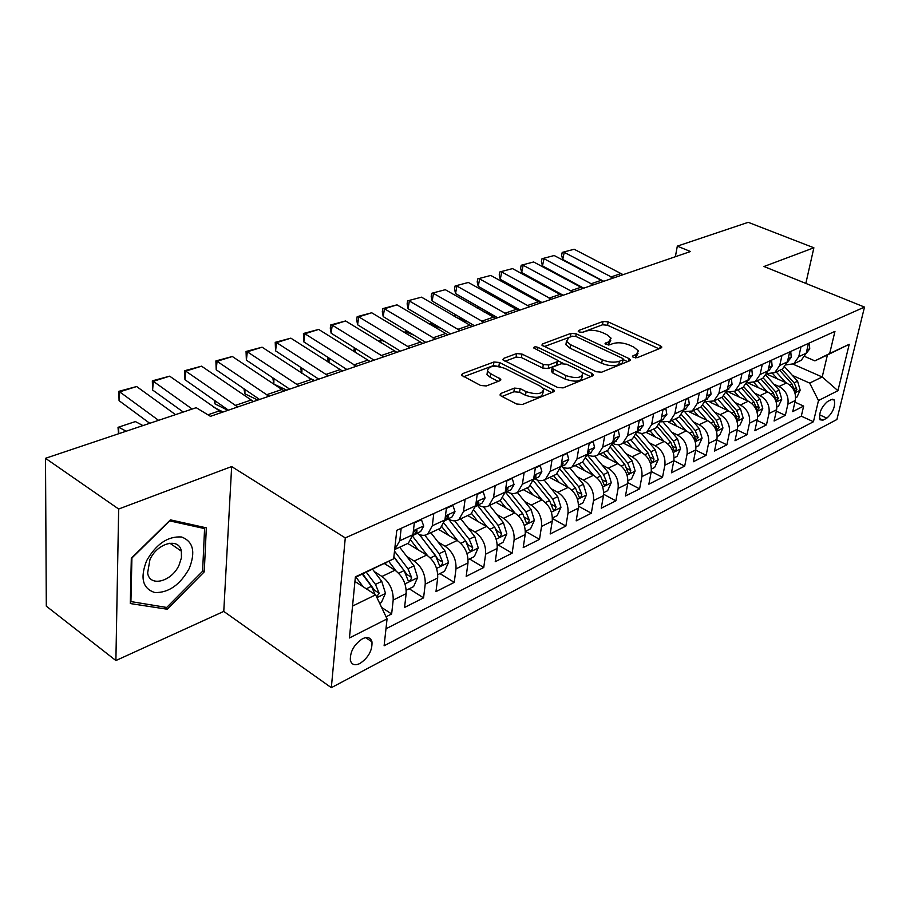 <?xml version="1.0" encoding="UTF-8"?>
<svg xmlns="http://www.w3.org/2000/svg" width="910" height="910" viewBox="0 0 910 910"><rect width="100%" height="100%" fill="white"/><g stroke="black" fill="none" stroke-linecap="round" stroke-linejoin="round"><path stroke-width="1.36" d="M633.474 357.391L637.182 357.71L661.081 347.961L661.775 346.926L660.319 345.709L608.142 321.878L603.068 321.423L578.771 330.455L578.237 331.24L579.135 331.991L582.764 332.309L585.949 331.126C590.965 329.704 596.471 330.193 602.465 332.605L606.777 334.596L611.099 338.201L608.722 341.716L605.025 343.741L609.643 344.856L612.805 343.627C617.81 342.149 623.361 342.638 629.492 345.106L633.906 347.154L638.445 350.976L636.135 354.479L632.985 355.753L632.473 356.538L633.474 357.391M359.985 663.458C368.402 657.657 372.406 650.457 371.974 641.857C370.677 637.535 367.526 636.488 362.51 638.74C354.104 644.416 350.054 651.583 350.35 660.262C351.647 664.778 354.866 665.836 359.985 663.458M500.898 393.438L499.977 394.997L501.217 396.066L516.641 404.006L522.42 404.495L553.508 391.823L554.361 390.39L499.431 362.476L493.925 361.998L462.462 373.691L461.507 375.238L480.639 385.476L486.338 385.954L499.897 380.721L500.807 379.242L490.661 373.669L487.476 370.962C488.329 365.922 494.084 365.046 504.754 368.334L540.062 386.022L543.554 389.036C542.656 394.144 536.82 395.008 526.071 391.618L520.088 388.581L514.423 388.104L500.898 393.438L500.591 395.668M231.652 466.557L118.664 509.02L45.5 458.31L46.308 606.162L115.888 660.546L223.769 611.406L331.331 687.676L345.277 537.901L231.652 466.557L223.769 611.406M805.839 283.408L813.881 247.782L764.002 266.516L864.5 307.079L345.277 537.901M813.881 247.782L748.213 222.324L677.324 246.132L675.368 256.722M45.5 458.31L196.219 407.691L210.438 416.336L690.497 251.524L677.324 246.132M596.198 371.724L601.635 372.201L629.515 360.838L630.255 359.689L628.833 358.483L576.201 333.811L570.991 333.344L542.701 343.866L541.871 345.106L596.198 371.724M592.535 375.91L563.119 387.899L557.511 387.421L502.764 359.768L503.651 358.381L516.562 353.58L521.976 354.058L543.293 364.5L548.753 364.978L557.079 361.748L557.91 360.462L533.624 347.916C533.874 346.721 535.319 346.539 537.958 347.347L591.944 373.453L593.331 374.636L592.535 375.91M386.056 616.787L391.641 613.966L381.608 607.425M374.397 571.651L381.961 576.462C389.685 582.377 393.427 590.249 393.188 600.065L406.156 593.627L404.563 607.448L423.56 597.859L409.204 588.77M406.827 556.51L414.175 561.049C421.853 566.793 425.539 574.506 425.22 584.163L437.676 577.986L435.981 591.602L454.238 582.389L439.951 573.584M437.994 541.95L445.126 546.239C452.771 551.824 456.399 559.377 456.001 568.886L467.979 562.937L466.182 576.36L483.745 567.499L469.526 558.956M467.956 527.925L474.906 531.997C482.505 537.423 486.065 544.817 485.61 554.19L497.133 548.468L495.233 561.697L512.148 553.166L498.009 544.885M496.803 514.423L503.56 518.29C511.113 523.568 514.628 530.826 514.104 540.051L525.195 534.545L523.216 547.581L539.505 539.357L525.445 531.315M524.57 501.399L531.167 505.084C538.663 510.214 542.121 517.335 541.541 526.424L552.234 521.123L550.175 533.977L565.884 526.06L552.438 518.541M551.346 488.841L557.773 492.355C565.224 497.361 568.625 504.345 567.988 513.297L578.305 508.178L576.166 520.861L591.329 513.217L578.51 506.21M577.156 476.726L583.435 480.082C590.829 484.95 594.184 491.81 593.502 500.637L603.455 495.7L601.248 508.212L615.877 500.83L603.626 494.266M602.067 465.021L608.198 468.229C615.547 472.984 618.845 479.718 618.117 488.42L627.729 483.642L625.466 495.995L639.593 488.863L627.866 482.709M626.125 453.715L632.12 456.786C639.411 461.427 642.665 468.036 641.891 476.612L651.173 472.006L648.864 484.188L662.514 477.295L651.253 471.505M649.365 442.795L655.223 445.729C662.469 450.257 665.676 456.752 664.857 465.215L673.832 460.756L671.466 472.779L684.684 466.113L673.855 460.653M671.83 432.216L677.575 435.048C684.752 439.462 687.914 445.843 687.061 454.192L695.74 449.881L693.34 461.745L706.126 455.296L695.695 450.143M693.568 421.99L699.187 424.697C706.308 429.019 709.436 435.298 708.549 443.523L716.943 439.359L714.509 451.064L726.874 444.831L716.83 439.939M714.6 412.082L720.106 414.698C727.181 418.907 730.252 425.084 729.342 433.205L737.475 429.167L734.996 440.736L746.973 434.684L737.282 430.055M734.973 402.482L740.376 404.995C747.383 409.125 750.42 415.199 749.476 423.207L757.359 419.305L754.845 430.714L766.459 424.856L757.097 420.465M754.708 393.177L759.998 395.611C766.959 399.638 769.962 405.621 768.984 413.527L776.617 409.739L774.08 421.012L785.341 415.335L787.901 404.142C788.89 396.328 785.933 390.458 779.028 386.5L773.841 384.168M776.298 411.161L785.341 415.335M406.156 593.627C406.429 583.879 402.709 576.075 394.997 570.229L384.373 563.54M437.676 577.986C438.028 568.375 434.366 560.742 426.699 555.054L407.737 543.463M467.979 562.937C468.4 553.485 464.805 546 457.184 540.483L438.301 529.233M497.133 548.468C497.622 539.152 494.073 531.815 486.497 526.446L467.706 515.549M525.195 534.545C525.752 525.366 522.26 518.165 514.73 512.944L496.041 502.365M552.234 521.123C552.836 512.08 549.401 505.016 541.928 499.931L523.341 489.66M578.305 508.178C578.965 499.272 575.575 492.344 568.147 487.396L549.674 477.397M603.455 495.7C604.16 486.918 600.816 480.116 593.445 475.293L575.086 465.567M627.729 483.642C628.469 474.997 625.193 468.309 617.867 463.611L599.622 454.147M651.173 472.006C651.958 463.474 648.728 456.911 641.459 452.315L623.327 443.113M673.832 460.756C674.663 452.35 671.466 445.9 664.255 441.418L646.293 432.466M695.74 449.881C696.605 441.577 693.465 435.242 686.299 430.862L668.452 422.149M716.943 439.359C717.842 431.169 714.737 424.936 707.639 420.659L689.735 412.071M737.475 429.167C738.397 421.091 735.337 414.96 728.296 410.774L710.13 402.22M757.359 419.305C758.314 411.331 755.289 405.291 748.293 401.208L729.57 392.54M776.617 409.739C777.606 401.867 774.626 395.93 767.687 391.937L747.69 382.826M831.331 399.592L827.463 401.572C821.241 407.145 818.738 413.22 819.944 419.783L822.981 420.158L826.837 418.134C833.037 412.492 835.505 406.44 834.254 399.956L831.331 399.592M331.331 687.676L836.904 419.51L864.5 307.079M352.534 606.083L375.625 594.821L387.057 618.914L384.111 645.782L813.438 421.739L818.488 400.536L809.672 383.087L792.394 375.409M387.057 618.914L349.429 637.967L355.389 576.849L393.655 558.831L396.783 530.325L834.959 331.365L829.681 353.501L849.223 344.298L837.928 390.697L818.488 400.536M416.939 533.214L417.383 533.487C421.216 535.717 424.651 535.945 427.689 534.17L440.303 528.3L444.945 519.928L446.469 507.769M448.107 518.825L448.562 519.087C452.372 521.237 455.808 521.43 458.856 519.667L470.982 514.025L475.68 505.744L477.295 493.777M478.08 504.982L478.535 505.243C482.323 507.325 485.758 507.484 488.818 505.721L500.477 500.295L505.232 492.117L506.915 480.321M506.927 491.673L507.37 491.923C511.147 493.948 514.559 494.073 517.631 492.31L528.858 487.089L533.647 479.001L535.421 467.376M534.693 478.853L535.137 479.092C538.891 481.06 542.303 481.162 545.374 479.399L556.181 474.372L561.015 466.364L562.858 454.92M561.447 466.5L561.891 466.728C565.622 468.639 569.023 468.718 572.094 466.966L582.514 462.109L587.382 454.204L589.282 442.92M587.303 454.613L587.689 454.818C591.398 456.661 594.787 456.718 597.859 454.977L607.903 450.291L612.805 442.476L614.75 431.351M385.976 628.787L801.301 416.166L803.655 406.087L792.735 411.604L795.306 400.468C796.307 392.699 793.361 386.852 786.479 382.939L766.812 374.124M786.354 364.842L793.793 363.772L798.764 356.663L801.028 346.767M799.571 361.088L801.244 360.303L806.203 353.228L808.478 343.388M401.162 528.346L399.786 540.767L394.667 549.606M406.679 543.952L408.385 543.168L412.947 534.693L414.38 522.34M433.786 513.524L432.307 525.764L427.689 534.17M465.112 499.306L463.531 511.352L458.856 519.667M495.211 485.633L493.55 497.497L488.818 505.721M524.149 472.495L522.408 484.177L517.631 492.31M552.006 459.846L550.197 471.357L545.374 479.399M578.828 447.663L576.951 459.015L572.094 466.966M604.672 435.935L602.738 447.117L597.859 454.977M629.606 424.606L627.616 435.64L622.713 443.409C619.653 445.138 616.286 445.115 612.623 443.341M641.209 452.19L630.664 439.701L632.404 438.893L637.318 431.158L639.32 420.192M653.653 413.686L651.628 424.56L646.703 432.239L642.085 433.535L637.034 432.421M654.347 428.678L656.064 427.882L660.99 420.238L663.049 409.42M676.881 403.141L674.81 413.857L669.862 421.455L660.592 421.842M677.199 418.043L678.917 417.246L683.854 409.682L685.947 399.024M699.324 392.949L697.208 403.528L692.26 411.036L683.342 411.593M699.289 407.76L701.007 406.963L705.955 399.49L708.082 388.968M721.016 383.099L718.866 393.529L713.906 400.957L705.33 401.651M720.663 397.818L722.369 397.022L727.329 389.628L729.49 379.254M742.003 373.578L739.819 383.861L734.848 391.209L726.589 392.028M741.343 388.183L743.038 387.398L748.009 380.084L750.204 369.847M762.307 364.353L760.1 374.499L755.129 381.768L747.155 382.689M761.374 378.867L763.058 378.082L768.029 370.848L770.247 360.747M781.974 355.423L779.733 365.445L774.763 372.634L767.062 373.635M780.769 369.835L782.452 369.05L787.412 361.896L789.664 351.931M768.984 413.527L766.459 424.856M749.476 423.207L746.973 434.684M729.342 433.205L726.874 444.831M708.549 443.523L706.126 455.296M687.061 454.192L684.684 466.113M664.857 465.215L662.514 477.295M641.891 476.612L639.593 488.863M618.117 488.42L615.877 500.83M593.502 500.637L591.329 513.217M567.988 513.297L565.884 526.06M541.541 526.424L539.505 539.357M514.104 540.051L512.148 553.166M485.61 554.19L483.745 567.499M456.001 568.886L454.238 582.389M425.22 584.163L423.56 597.859M393.188 600.065L391.641 613.966M375.625 594.821L354.945 581.456M809.672 383.087L822.208 376.979L827.429 354.957L814.871 360.872L829.681 353.501M793.054 364.171L822.208 376.979L837.928 390.697M804.918 356.549L814.871 360.872M118.664 509.02L115.888 660.546M393.655 558.831L355.332 577.44M794.919 402.118L803.655 406.087M801.301 416.166L813.438 421.739M606.185 451.098L607.903 450.291M580.796 462.917L582.514 462.109L593.388 475.259M554.463 475.168L556.181 474.372M527.129 487.897L528.858 487.089M498.748 501.103L500.477 500.295M469.264 514.821L470.982 514.025M438.597 529.097L440.303 528.3M827.429 354.957L849.223 344.298M130.289 603.558L167.247 609.234L204.261 571.855L206.343 527.846L170.409 519.86L131.324 558.194L130.289 603.558M202.623 570.718L204.261 571.855M164.3 607.084L167.247 609.234M635.635 357.903L638.046 353.216M608.403 345.049L610.724 340.42M658.999 348.814L607.573 325.245L602.511 324.79L581.934 332.48M571.423 336.552L544.1 346.63M627.525 361.645L623.202 359.609L622.156 363.386L618.777 364.762L619.38 361.27C614.25 362.828 608.551 362.328 602.284 359.768L570.581 344.708L566.441 341.25L568.977 337.474L572.401 336.188L576.053 336.518L622.303 358.256L623.282 359.086L622.77 359.894L619.38 361.27M566.759 341.83L565.906 344.708L570.035 348.177L570.581 344.708M618.777 364.762C613.647 366.343 607.948 365.843 601.703 363.272L570.035 348.177M504.959 361.27L516.061 357.118L516.562 353.58M557.773 361.304L556.533 365.285L548.207 368.539L542.758 368.061L521.476 357.596L516.061 357.118M557.978 360.815L563.449 363.477M582.275 372.611L590.658 376.672M565.861 375.568C576.11 378.799 581.729 378.071 582.741 373.384L579.113 370.268L566.657 364.227L561.22 363.761L552.893 367.003L552.063 368.334L565.861 375.568L565.303 379.151C575.529 382.393 581.149 381.654 582.161 376.945L582.366 375.682M551.653 371.018L552.814 373.009L553.36 369.437M565.303 379.151L552.814 373.009M543.156 391.675L543.008 392.688C542.098 397.818 536.274 398.682 525.536 395.281L519.564 392.244L513.9 391.766L502.024 396.476M487.35 371.951L486.998 374.59L490.171 377.297L490.661 373.669M498.202 381.381L490.171 377.297M500.557 366.866L493.436 365.581L463.656 376.729M551.767 392.528L542.94 388.115M795.636 397.761L796.955 397.113L800.174 390.14L797.592 381.199L784.864 367.048M785.751 382.61L776.207 371.962M777.39 378.867L772.647 373.555M779.733 370.325L791.928 383.918L795.056 391.8L796.887 389.389L794.123 382.86L781.94 369.289M565.861 278.517L564.871 278.847L565.861 278.517M613.329 278.016L564.257 252.366L562.721 259.452L603.762 281.304M808.364 343.878L809.365 343.423L809.741 348.849L806.123 353.569M623.111 274.661L574.176 249.26L562.221 252.4L574.176 249.26M562.721 259.452L561.618 255.232L562.221 252.4M189.132 568.716C195.798 552.017 193.273 541.439 181.545 536.991C167.895 536.058 156.236 543.975 146.601 560.742C139.912 578.055 142.677 588.656 154.882 592.558C168.566 592.888 179.975 584.948 189.132 568.716M179.099 565.03L181.443 557.784L181.363 551.164C179.156 537.298 157.396 542.781 149.957 559.536L147.625 572.97C149.695 587.541 171.819 581.638 179.099 565.03M130.915 601.908L131.916 557.989L169.749 520.884L204.579 528.585L202.6 571.241L166.712 607.459L130.335 601.487M202.054 526.901L204.579 528.585M776.947 406.998L778.494 406.235L781.758 399.16L779.119 390.083L766.015 375.386M767.005 391.618L757.336 380.744M758.587 387.785L753.821 382.416M760.965 379.06L773.284 392.892L776.457 400.866L778.357 398.432L775.547 391.8L763.228 377.98M543.884 285.82L545.17 285.387L543.884 285.82M757.677 416.53L759.463 415.642L762.762 408.465L760.077 399.251L746.507 383.918M747.679 400.923L737.873 389.81M535.865 300.562L541.552 302.666M739.193 396.999L734.347 391.493M741.616 388.058L754.06 402.152L757.279 410.228L759.247 407.748L756.392 401.026L743.868 386.852M737.783 426.358L739.83 425.357L743.174 418.065L740.433 408.704L726.316 392.631M727.727 410.512L717.785 399.149M510.123 306.101L519.291 309.548M719.196 406.497L714.225 400.81M721.653 397.351L734.222 411.695L737.487 419.874L739.523 417.372L736.634 410.535L723.837 395.941M501.956 299.754L500.045 300.391L501.945 299.754M717.251 436.516L719.56 435.367L722.961 427.962L720.163 418.463L705.603 401.742M707.15 420.42L697.06 408.795M483.472 311.675L494.289 315.827M698.55 416.302L693.488 410.467M701.053 406.941L713.747 421.558L717.057 429.827L719.173 427.302L716.238 420.352L703.111 405.257M477.102 308.001L479.365 307.25L477.113 308.012M593.331 284.887L543.998 258.724L542.485 265.891L583.742 288.174M789.55 352.432L790.779 351.874L791.234 357.357L787.332 362.248M603.398 281.429L554.19 255.528L541.996 258.736L554.19 255.528M542.485 265.891L541.404 261.602L541.996 258.736M572.754 291.951L523.159 265.265L521.68 272.511L563.154 295.25M770.133 361.259L771.612 360.587L772.135 366.116L768.87 370.734M583.117 288.39L533.647 261.978L521.202 265.254L533.647 261.978M521.68 272.511L520.611 268.154L521.202 265.254M551.562 299.219L501.717 271.988L500.272 279.336L541.95 302.529M750.09 370.37L751.819 369.574L752.422 375.17L748.054 380.346M562.232 295.557L512.512 268.609L499.795 271.965L512.512 268.609M500.272 279.336L499.226 274.9L499.795 271.965M529.734 306.715L479.638 278.915L478.239 286.343L520.122 310.026M729.388 379.777L731.39 378.867L732.072 384.509L727.693 389.742M540.733 302.939L490.752 275.434L477.773 278.869L490.752 275.434M478.239 286.343L477.204 281.838L477.773 278.869M696.036 447.003L698.641 445.707L702.076 438.199L699.233 428.542L685.025 412.093M685.89 430.658L675.652 418.759M455.864 317.26L468.423 322.197M677.222 426.426L672.069 420.431M679.679 416.735L692.601 431.727L695.957 440.122L698.152 437.551L695.172 430.498L681.635 414.789M453.464 315.861L456.081 314.985L453.476 315.861M507.245 314.439L456.911 286.047L455.535 293.577L497.622 317.749M707.98 389.503L710.278 388.456L711.051 394.166L706.672 399.445M518.575 310.549L468.354 282.464L455.091 285.979L468.354 282.464M455.535 293.577L454.545 288.982L455.091 285.979M674.105 457.832L677.017 456.399L680.509 448.755L677.597 438.95L663.663 422.684M663.913 441.248L653.528 429.054M432.102 322.97L429.588 323.801L441.657 328.647M655.2 436.902L649.945 430.726M657.543 426.779L670.75 442.249L674.139 450.746C675.288 451.349 676.05 450.484 676.437 448.152L673.411 440.975L659.375 424.549M429.088 323.96L432.091 322.959M484.052 322.402L433.49 293.395L432.159 301.017L474.428 325.7M685.844 399.558L688.449 398.375L689.325 404.142L684.946 409.477M495.734 318.386L445.286 289.699L431.715 293.293L445.286 289.699M684.036 408.761L684.343 407.202M432.159 301.017L431.192 296.341L431.715 293.293M651.435 469.048L654.665 467.444L658.203 459.686L655.234 449.711L641.516 433.535M404.131 332.446L407.339 331.195L405.621 331.763L413.925 335.176M404.142 332.252L405.621 331.763L405.553 333.31M632.427 447.731L627.07 441.373M634.577 437.073L648.147 453.123L651.594 461.723C652.788 462.382 653.585 461.518 653.983 459.106L650.9 451.804L636.261 434.502M460.13 330.614L409.352 300.971L408.067 308.683L450.518 333.913M662.935 409.966L665.87 408.635L666.848 414.459L662.48 419.851M472.188 326.474L421.512 297.161L407.635 300.846L421.512 297.161M661.104 419.658L661.513 417.508M408.067 308.683L407.123 303.929L407.635 300.846M627.968 480.639L631.551 478.865L635.146 470.982L632.109 460.847L618.527 444.683M617.708 463.52L607.004 450.712M379.436 341.876L379.493 340.442L381.79 339.68L380.915 339.976L385.18 341.773M379.493 340.442L380.915 339.976L380.801 342.717M608.87 458.947L603.398 452.395M610.746 447.618L624.783 464.373L628.264 473.086C629.504 473.803 630.334 472.927 630.755 470.436L627.627 463.008L612.237 444.66M435.446 339.089L384.452 308.786L383.212 316.6L425.834 342.387M639.23 420.75L642.505 419.26L643.597 425.141L639.23 430.589M447.891 334.823L396.999 304.85L384.452 308.786L382.803 308.626L396.999 304.85M637.375 430.862L638.229 429.622L637.853 428.28L638.422 428.564M383.212 316.6L382.302 311.743L382.803 308.626M603.683 492.651L607.63 490.695L611.27 482.675L608.176 472.37L594.674 456.137M353.979 351.681L354.081 348.883L355.412 348.45L355.298 352.511M584.493 470.55L578.908 463.793M585.972 458.401L600.589 476.021L604.126 484.837C605.412 485.622 606.276 484.734 606.72 482.163L603.535 474.599L587.234 454.966M355.423 348.45L354.081 348.883M578.521 505.084L582.866 502.934L586.552 494.778L583.39 484.302L569.899 467.911M568.204 487.419L557.034 473.78M329.113 358.108L328.988 362.703M559.252 482.584L553.542 475.6M560.196 469.401L575.529 488.09L579.113 497.008C580.443 497.861 581.353 496.962 581.82 494.312L578.578 486.611L562.505 467.046M328.055 362.1L327.85 357.607M552.427 517.983L557.204 515.629L560.947 507.325L557.705 496.667L544.157 480.014M542.098 500.034L530.53 485.747M301.949 368.14L301.847 373.327M314.689 380.539L308.547 377.73M533.101 495.051L527.254 487.828M533.328 480.582L549.56 500.591L553.189 509.623C554.577 510.544 555.521 509.634 556.01 506.904L552.723 499.067L537.264 480.036M301.449 373.066L300.766 367.367M525.377 531.349L530.587 528.778L534.386 520.327L531.076 509.475L517.38 492.458M515.037 513.126L502.946 498.009M273.91 378.571L273.842 384.088L272.807 377.832M286.73 390.14L273.842 384.088M505.983 507.985L499.999 500.523M505.573 492.299L522.624 513.547L526.298 522.704C527.755 523.705 528.733 522.784 529.256 519.951L525.912 511.966L510.908 493.3M497.292 545.238L502.98 542.417L506.847 533.829L503.457 522.772L489.591 505.368M486.964 526.731L474.167 510.555M244.938 389.446L244.926 393.837L243.914 388.741M257.814 400.07L244.926 393.837M477.841 521.43L471.642 513.57M477.454 505.277L494.676 527.004L498.396 536.263C499.909 537.355 500.944 536.434 501.49 533.499L498.088 525.366L483.426 506.893M496.234 529.358L496.94 530.837M468.115 559.661L474.326 556.59L478.239 547.831L474.77 536.582L460.767 518.78M251.183 400.32L253.628 401.503M457.81 540.87L444.125 523.352M215.01 400.775L215.022 403.926L214.339 400.309M227.921 410.33L215.022 403.926M448.63 535.387L441.998 526.89M448.471 519.041L465.647 540.972L469.423 550.345C470.993 551.528 472.074 550.607 472.665 547.57L469.196 539.266L454.761 520.873M466.25 541.78L468.093 544.851L472.665 547.57M437.79 574.642L444.546 571.309L448.528 562.391L444.967 550.925L430.828 532.714M213.952 407.384L223.132 411.98M427.529 555.589L412.685 536.343M418.281 549.913L411.024 540.495M419.453 534.534L438.108 559.377L442.704 562.187L439.166 553.724L424.868 535.239M419.203 534.432L435.492 555.498L439.302 564.973C440.94 566.27 442.078 565.337 442.704 562.187M406.235 590.237L413.584 586.609L417.622 577.532L413.982 565.849L399.695 547.206M396.043 570.934L388.741 561.333M386.727 565.019L385.26 563.097M393.848 557.125L404.12 570.593L407.976 580.193C409.682 581.592 410.876 580.648 411.548 577.384L407.953 568.75L394.508 551.141M393.893 556.681L406.941 574.494L411.548 577.384M379.675 603.375L381.37 602.534L385.476 593.274L381.734 581.365L372.611 569.296M118.528 433.786L118.016 427.336L135.385 421.569L142.938 425.584M363.158 586.768L355.947 577.145M135.385 421.569L118.607 427.143L126.149 431.226M118.016 427.336L118.607 427.143L118.812 433.695M376.603 596.903L379.129 593.195L375.455 584.391L366.32 572.265M362.783 573.926L374.488 590.215L379.129 593.195M362.316 574.142L371.462 586.313L375.034 594.446M409.955 347.836L358.767 316.839L357.584 324.756L400.366 351.135M614.659 431.92L618.311 430.248L619.517 436.197L615.171 441.703M422.797 343.434L371.712 312.778L358.767 316.839L357.175 316.657L371.712 312.778M612.817 442.397L614.182 439.757L613.317 439.507M357.584 324.756L356.709 319.808L357.175 316.657M383.622 356.879L332.264 325.166L331.126 333.185L374.055 360.167M589.179 443.488L593.252 441.646L594.571 447.64L590.237 453.203M396.897 352.318L345.618 320.968L332.264 325.166L330.739 324.938L345.618 320.968M587.36 454.306L589.077 451.337L587.883 451.201M331.126 333.185L330.284 328.146L330.739 324.938M356.401 366.218L304.873 333.754L303.803 341.876L346.869 369.494M562.755 455.5L567.249 453.464L568.716 459.516L565.519 464.612L564.393 465.135M370.131 361.509L318.682 329.42L304.873 333.754L303.428 333.492L318.682 329.42M560.97 466.614L563.04 463.361L561.493 463.406M303.803 341.876L303.428 333.492M328.26 375.887L276.583 342.626L275.571 350.862L318.762 379.151M535.33 467.967L540.278 465.715L541.848 471.687L538.72 476.988L537.582 477.511M342.456 371.018L290.847 338.156L276.583 342.626L275.218 342.331L290.847 338.156M538.72 476.988L533.59 479.354L536.035 475.839L534.09 476.123M275.571 350.862L275.218 342.331M299.14 385.885L247.327 351.806L246.382 360.155L289.676 389.127M506.836 480.912L512.273 478.444L514.025 484.632L510.897 489.842L509.759 490.365M313.825 380.846L262.08 347.188L247.327 351.806L246.053 351.476L262.08 347.188M505.164 492.515L507.985 488.784L505.619 489.409M246.382 360.155L246.053 351.476M268.973 396.237L217.069 361.304L216.205 369.767L259.577 399.467M477.215 494.38L483.176 491.662L485.098 497.918L481.993 503.185L480.855 503.708M284.193 391.016L232.334 356.515L217.069 361.304L215.886 360.929L232.334 356.515M475.623 506.153L478.853 502.252L476.01 503.287M216.205 369.767L215.886 360.929M237.737 406.963L185.754 371.132L184.957 379.709L228.399 410.171M446.389 508.383L452.93 505.414L455.011 511.727L451.94 517.051L450.814 517.574M253.492 401.549L201.542 366.173L185.754 371.132L184.662 370.711L201.542 366.173M444.899 520.292L448.562 516.243C447.857 515.219 446.742 515.742 445.217 517.824M184.957 379.709L184.662 370.711M452.93 505.414L452.361 505.096M192.169 409.056L153.312 381.313L152.607 390.015L183.263 412.048M414.3 522.966L421.444 519.724L423.719 526.094L420.682 531.486L419.567 532.009M221.687 412.469L169.669 376.171L153.312 381.313L152.334 380.846L169.669 376.171M412.924 534.955L414.607 534.295L417.042 530.814C416.029 529.722 414.733 530.485 413.129 533.112M152.607 390.015L152.334 380.846M421.444 519.724L420.875 519.394M158.567 420.34L119.688 391.857L119.074 400.684L149.74 423.298M175.528 414.641L136.648 386.534L119.688 391.857L118.835 391.334L136.648 386.534M119.074 400.684L118.835 391.334M381.961 576.462L394.997 570.229M414.175 561.049L426.699 555.054M445.126 546.239L457.184 540.483M474.906 531.997L486.497 526.446M503.56 518.29L514.73 512.944M531.167 505.084L541.928 499.931M557.773 492.355L568.147 487.396M583.435 480.082L593.445 475.293M608.198 468.229L617.867 463.611M632.12 456.786L641.459 452.315M655.223 445.729L664.255 441.418M677.575 435.048L686.299 430.862M699.187 424.697L707.639 420.659M720.106 414.698L728.296 410.774M740.376 404.995L748.293 401.208M759.998 395.611L767.687 391.937M779.028 386.5L786.479 382.939M798.764 356.663L806.203 353.228M399.786 540.767L412.947 534.693M432.307 525.764L444.945 519.928M463.531 511.352L475.68 505.744M493.55 497.497L505.232 492.117M522.408 484.177L533.647 479.001M550.197 471.357L561.015 466.364M576.951 459.015L587.382 454.204M602.738 447.117L612.805 442.476M627.616 435.64L637.318 431.158M651.628 424.56L660.99 420.238M674.81 413.857L683.854 409.682M697.208 403.528L705.955 399.49M718.866 393.529L727.329 389.628M739.819 383.861L748.009 380.084M760.1 374.499L768.029 370.848M779.733 365.445L787.412 361.896M787.901 404.142L795.306 400.468M819.5 414.789L826.837 418.134M819.444 418.532L822.981 420.158M635.521 357.892L636.135 354.479M605.343 344.151L605.548 342.945M608.164 345.038L608.722 341.716M578.578 331.661L578.771 330.455M602.511 324.79L603.068 321.423M607.573 325.245L608.142 321.878M659.807 348.485L660.319 345.709M632.78 356.947L632.985 355.753M542.417 345.743L542.701 343.866M570.456 336.78L570.991 333.344M575.78 336.404L576.201 333.811M628.332 361.315L628.833 358.483M622.156 363.386L622.77 359.894M601.703 363.272L602.284 359.768M503.366 360.428L503.651 358.381M521.476 357.596L521.976 354.058M542.758 368.061L543.293 364.5M548.207 368.539L548.753 364.978M556.533 365.285L557.079 361.748M537.548 350.123L537.958 347.347M591.466 376.342L591.944 373.453M513.9 391.766L514.423 388.104M519.564 392.244L520.088 388.581M525.536 395.281L526.071 391.618M499.203 380.994L499.59 378.196M462.178 375.932L462.462 373.691M493.436 365.581L493.925 361.998M498.942 366.059L499.431 362.476M552.575 392.199L553.03 389.241M794.931 392.847L800.095 390.322M794.123 382.86L797.592 381.199M789.732 384.975L791.928 383.918M794.305 388.229L796.887 389.389M809.729 348.712L806.954 349.997M610.849 277.015L620.643 273.671M776.23 402.015L781.679 399.342M775.547 391.8L779.119 390.083M770.952 394.019L773.284 392.892M775.673 397.204L778.357 398.432M756.927 411.468L762.682 408.647M756.392 401.026L760.077 399.251M751.592 403.335L754.06 402.152M756.46 406.463L759.247 407.748M737.009 421.228L743.095 418.247M736.634 410.535L740.433 408.704M731.617 412.947L734.222 411.695M736.634 416.007L739.523 417.372M716.443 431.306L722.87 428.155M716.238 420.352L720.163 418.463M710.994 422.877L713.747 421.558M716.159 425.857L719.173 427.302M791.222 357.221L788.151 358.62M590.84 283.863L600.907 280.416M772.124 365.979L768.757 367.526M570.24 290.904L580.614 287.355M752.411 375.034L748.725 376.717M549.037 298.15L559.718 294.499M732.061 384.373L728.034 386.215M527.197 305.623L538.208 301.858M695.206 441.703L701.997 438.381M695.172 430.498L699.233 428.542M689.689 433.137L692.601 431.727M695.024 436.026L698.152 437.551M711.04 394.019L706.66 396.032M504.697 313.324L516.038 309.446M673.252 452.463L680.418 448.948M673.411 440.975L677.597 438.95M667.667 443.739L670.75 442.249M673.161 446.526L676.437 448.152M689.302 403.995L684.547 406.178M481.492 321.253L493.186 317.26M650.548 463.588L658.123 459.88M650.9 451.804L655.234 449.711M644.894 454.693L648.147 453.123M650.57 457.377L653.983 459.106M666.825 414.312L661.661 416.689M457.571 329.443L469.628 325.314M627.058 475.1L635.055 471.175M627.627 463.008L632.109 460.847M621.325 466.034L624.783 464.373M627.183 468.593L630.755 470.436M643.575 424.993L637.978 427.563M432.864 337.883L445.32 333.629M637.648 429.338L638.229 429.622M602.727 487.021L611.179 482.869M603.535 474.599L608.176 472.37M596.937 477.784L600.589 476.021M602.977 480.196L606.72 482.163M577.532 499.362L586.461 494.983M578.578 486.611L583.39 484.302M571.662 489.944L575.529 488.09M577.907 492.196L581.82 494.312M551.414 512.159L560.856 507.53M552.723 499.067L557.705 496.667M545.465 502.559L549.56 500.591M551.915 504.629L556.01 506.904M524.308 525.434L534.295 520.543M505.107 492.81L505.755 492.515M525.912 511.966L531.076 509.475M518.29 515.64L522.624 513.547M524.945 517.517L529.256 519.951M496.189 539.221L506.745 534.045M475.566 506.46L477.636 505.505M498.088 525.366L503.457 522.772M490.08 529.211L494.676 527.004M496.951 530.871L501.49 533.499M466.966 553.53L478.148 548.059M444.842 520.657L448.414 519.007M469.196 539.266L474.77 536.582M460.79 543.315L465.647 540.972M436.595 568.409L448.425 562.619M412.856 535.433L417.235 533.396M439.166 553.724L444.967 550.925M430.339 557.978L435.492 555.498M404.995 583.89L417.519 577.759M407.953 568.75L413.982 565.849M398.648 573.22L404.12 570.593M376.956 597.631L385.374 593.502M375.455 584.391L381.734 581.365M366.298 588.793L371.462 586.313M619.494 436.049L613.442 438.825M407.373 346.608L420.227 342.205M613.169 440.36L614 440.781M594.548 447.492L588.008 450.495M381.028 355.605L394.314 351.067M587.792 451.781L588.895 452.35M568.682 459.368L561.618 462.61M353.808 364.921L367.538 360.224M561.459 463.599L562.858 464.339M541.848 471.687L534.227 475.179M325.655 374.545L339.851 369.688M534.295 475.93L535.853 476.783M513.991 484.473L505.778 488.238M296.524 384.509L311.22 379.481M506.233 488.807L507.814 489.694M485.053 497.759L476.214 501.82M266.368 394.826L281.577 389.616M477.067 502.183L478.683 503.116M454.966 511.568L445.445 515.936M235.121 405.507L250.876 400.116M446.753 516.095L448.402 517.062M423.662 525.934L413.424 530.644M207.924 414.812L219.071 411.001M415.21 530.575L416.882 531.588M365.695 637.648L371.974 641.857M793.793 363.772L801.244 360.303M774.763 372.634L782.452 369.05M755.129 381.768L763.058 378.082M734.848 391.209L743.038 387.398M713.906 400.957L722.369 397.022M692.26 411.036L701.007 406.963M669.862 421.455L678.917 417.246M646.703 432.239L656.064 427.882M622.713 443.409L632.404 438.893M395.236 549.276L408.385 543.168M832.57 399.194L834.254 399.956M661.65 347.586L661.775 346.926M630.13 360.428L630.255 359.689M565.906 344.708L566.441 341.25M551.517 371.906L552.063 368.334M593.183 375.477L593.331 374.636M486.998 374.59L487.476 370.962M500.671 380.243L500.807 379.242M554.213 391.368L554.361 390.39M169.84 543.19L181.363 551.164M787.343 362.203L787.969 361.918M747.929 380.403L749.169 379.834M727.261 389.946L728.819 389.23M705.887 399.808L707.798 398.933M683.785 410.012L686.072 408.965M660.922 420.568L663.606 419.328M637.25 431.499L640.367 430.066M612.737 442.817L616.297 441.179M613.567 439.439L614.182 439.757M587.314 454.556L591.363 452.679M588.406 450.996L589.077 451.337M560.958 466.728L565.519 464.612M562.323 462.985L563.04 463.361M535.262 475.418L536.035 475.839M505.482 492.333L510.897 489.842M507.166 488.329L507.985 488.784M476.374 505.778L481.993 503.185M477.966 501.74L478.853 502.252M446.105 519.746L451.94 517.051M447.618 515.697L448.562 516.243M414.607 534.295L420.682 531.486M416.029 530.212L417.042 530.814"/></g></svg>
